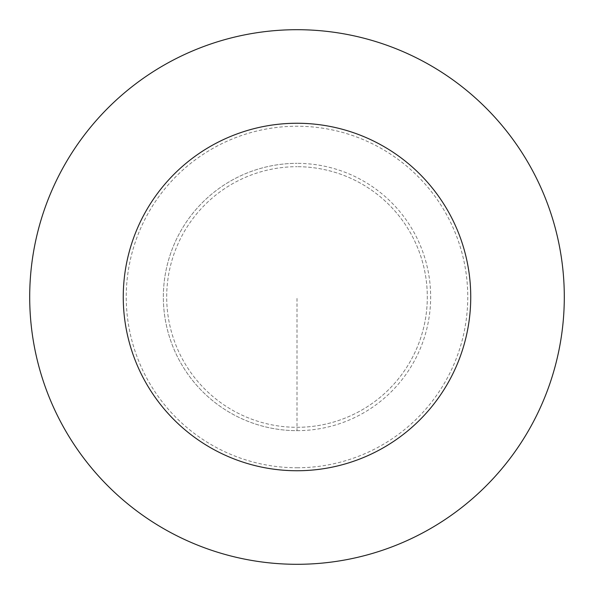 <?xml version="1.0" encoding="UTF-8"?>
<svg xmlns="http://www.w3.org/2000/svg" width="594" height="594" viewBox="0 0 594 594"><rect width="100%" height="100%" fill="white"/><g stroke="black" fill="none" stroke-linecap="round" stroke-linejoin="round"><path stroke-width="0.45" stroke-dasharray="2.97 2.23" d="M297 430.65A133.65 133.65 0 0 0 430.65 297A133.65 133.65 0 0 0 297 163.35A133.65 133.65 0 0 1 430.65 297A133.65 133.65 0 0 1 297 430.65A133.65 133.65 0 0 1 163.35 297A133.65 133.65 0 0 1 297 163.35A133.65 133.65 0 0 0 163.35 297A133.65 133.65 0 0 0 297 430.65L297 297M297 427.309A130.309 130.309 0 0 0 427.309 297A130.309 130.309 0 0 0 297 166.691A130.309 130.309 0 0 1 427.309 297A130.309 130.309 0 0 1 297 427.309A130.309 130.309 0 0 1 166.691 297A130.309 130.309 0 0 1 297 166.691A130.309 130.309 0 0 0 166.691 297A130.309 130.309 0 0 0 297 427.309M297 564.3A267.3 267.3 0 0 0 564.3 297A267.3 267.3 0 0 0 297 29.7A267.3 267.3 0 0 0 29.7 297A267.3 267.3 0 0 0 297 564.3M297 467.76A170.76 170.76 0 0 0 467.76 297A170.76 170.76 0 0 0 297 126.24A170.76 170.76 0 0 0 126.24 297A170.76 170.76 0 0 0 297 467.76"/><path stroke-width="0.89" d="M297 564.3A267.3 267.3 0 0 0 564.3 297A267.3 267.3 0 0 0 297 29.7A267.3 267.3 0 0 0 29.7 297A267.3 267.3 0 0 0 297 564.3M297 470.745A173.745 173.745 0 0 0 470.745 297A173.745 173.745 0 0 0 297 123.255A173.745 173.745 0 0 0 123.255 297A173.745 173.745 0 0 0 297 470.745"/></g></svg>
